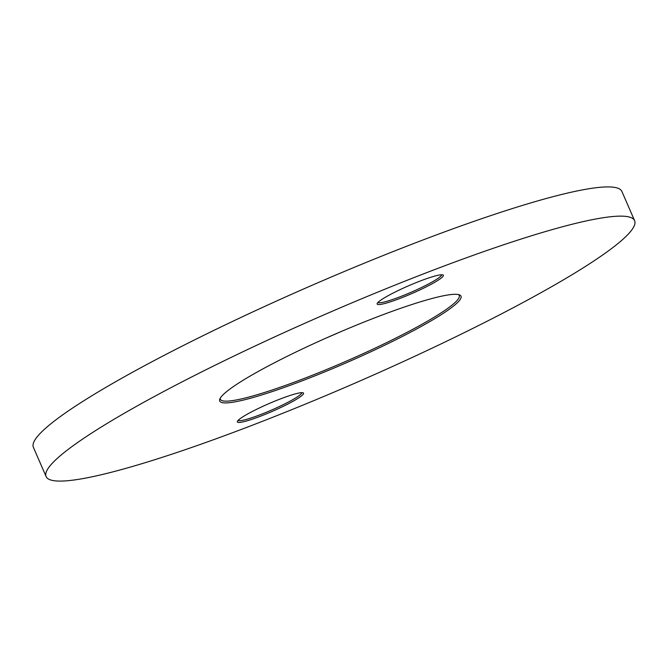 <?xml version="1.0" encoding="UTF-8"?>
<svg xmlns="http://www.w3.org/2000/svg" width="668" height="668" viewBox="0 0 668 668"><rect width="100%" height="100%" fill="white"/><g stroke="black" fill="none" stroke-linecap="round" stroke-linejoin="round"><path stroke-width="1" d="M341.056 331.57A130.218 15.214 -23.5 0 1 327.412 337.507M454.941 304.892A131.554 15.372 -23.5 0 1 316.999 375.024A131.554 15.372 -23.5 0 1 219.83 399.046A131.554 15.372 -23.5 0 1 225.759 392.333A131.554 15.372 -23.5 0 1 349.598 327.963A131.554 15.372 -23.5 0 1 459.434 294.864A131.554 15.372 -23.5 0 1 454.941 304.892M220.29 398.128A130.218 15.214 156.5 0 0 220.407 399.314A130.218 15.214 156.5 0 0 323.663 370.723A130.218 15.214 156.5 0 0 453.255 304.115A130.218 15.214 156.5 0 0 459.242 295.473A130.218 15.214 156.5 0 0 458.457 294.571M301.886 395.573A36.097 4.217 -23.5 0 1 264.035 414.82A36.097 4.217 -23.5 0 1 237.374 421.408A36.097 4.217 -23.5 0 1 238.994 419.562A36.097 4.217 -23.5 0 1 272.978 401.902A36.097 4.217 -23.5 0 1 303.113 392.817A36.097 4.217 -23.5 0 1 301.886 395.573M238.134 420.364A34.761 4.058 156.5 0 0 266.29 412.298A34.761 4.058 156.5 0 0 300.191 394.796A34.761 4.058 156.5 0 0 301.827 392.667M441.707 277.654A36.097 4.217 -23.5 0 1 403.856 296.901A36.097 4.217 -23.5 0 1 377.195 303.489A36.097 4.217 -23.5 0 1 378.823 301.652A36.097 4.217 -23.5 0 1 412.799 283.992A36.097 4.217 -23.5 0 1 442.942 274.907A36.097 4.217 -23.5 0 1 441.707 277.654M377.963 302.445A34.761 4.058 156.5 0 0 406.111 294.379A34.761 4.058 156.5 0 0 440.012 276.886A34.761 4.058 156.5 0 0 441.657 274.748M619.846 241.975A320.857 37.491 156.5 0 0 634.6 220.665A320.857 37.491 156.5 0 0 380.175 291.123A320.857 37.491 156.5 0 0 60.863 455.25A320.857 37.491 156.5 0 0 46.109 476.551A320.857 37.491 156.5 0 0 300.533 406.102A320.857 37.491 156.5 0 0 619.846 241.975M634.6 220.665L621.891 191.449A320.857 37.491 156.5 0 0 367.467 261.898A320.857 37.491 156.5 0 0 48.154 426.025A320.857 37.491 156.5 0 0 33.4 447.335L46.109 476.551"/></g></svg>
